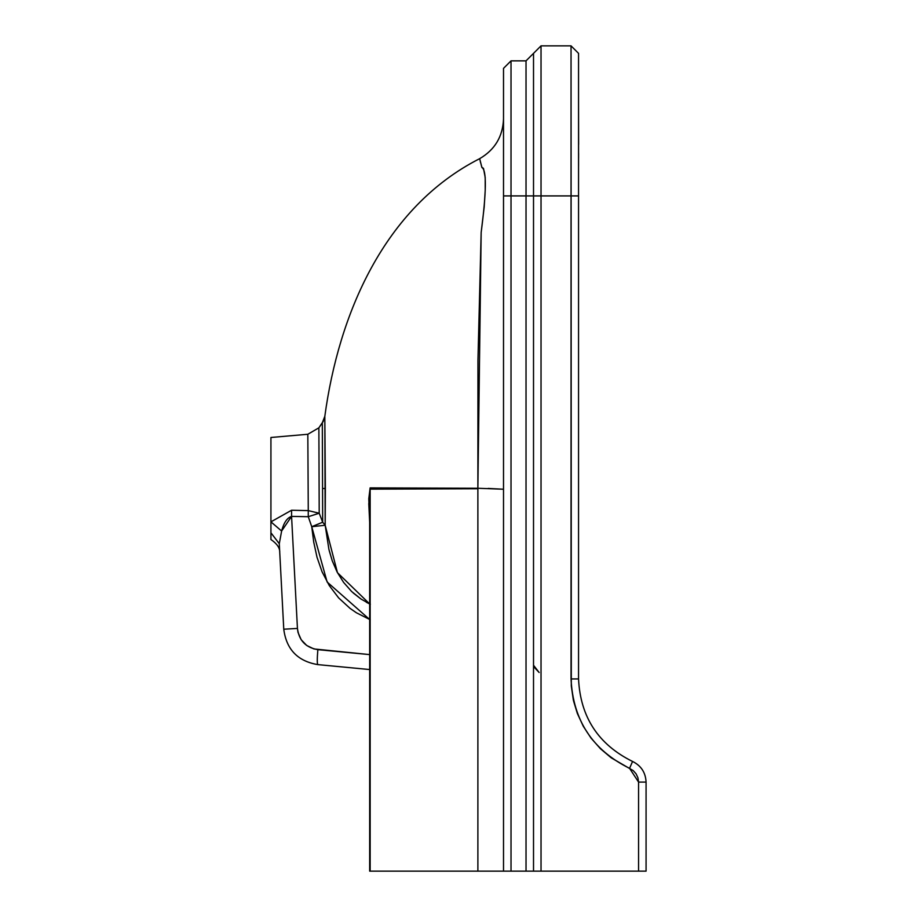 <?xml version="1.0" encoding="UTF-8"?>
<svg xmlns="http://www.w3.org/2000/svg" width="917" height="917" viewBox="0 0 917 917"><rect width="100%" height="100%" fill="white"/><g stroke="black" fill="none" stroke-linecap="round" stroke-linejoin="round"><path stroke-width="1.38" d="M533.522 195.906L526.026 195.906L526.026 871.15L533.522 871.15L533.522 53.358L526.026 60.854L526.026 195.906L533.522 195.906L533.522 871.15L541.03 871.15L541.03 195.906L533.522 195.906L541.03 195.906L541.03 45.85L533.522 53.358L533.522 195.906M526.026 60.854L541.03 45.85L541.03 195.906L578.547 195.906L578.547 53.358L571.039 45.85L578.547 53.358L578.547 195.906L571.039 195.906L571.039 678.935L578.547 678.935L578.547 195.906L578.547 678.935L571.039 678.935C572.999 720.223 592.497 750.026 629.566 768.331L632.558 761.454C598.354 744.558 580.346 717.048 578.547 678.935C580.346 717.048 598.354 744.558 632.558 761.454L629.566 768.331L638.564 782.086L646.072 782.086C645.614 772.55 641.121 765.684 632.558 761.454C641.121 765.684 645.614 772.55 646.072 782.086L638.564 782.086L638.564 871.15L646.072 871.15L646.072 782.086L646.072 871.15L638.564 871.15L638.564 782.086L637.934 777.799L636.111 773.868L633.246 770.624L611.203 757.809L600.417 748.696L591.052 738.128L583.315 726.31L577.366 713.506L573.331 699.969L571.302 685.996L571.039 45.85L571.039 195.906L541.03 195.906L541.03 871.15L638.564 871.15L511.021 871.15L511.021 195.906L503.513 195.906L503.513 871.15L511.021 871.15L511.021 60.854L503.513 68.362L503.513 195.906L526.026 195.906L511.021 195.906L511.021 60.854L526.026 60.854L511.021 60.854L503.513 68.362L503.513 871.15L477.883 871.15L526.026 871.15L526.026 60.854M646.072 844.121L646.072 859.298L646.072 844.121M646.072 859.298L646.072 847.595M482.365 167.559L483.5 168.441L481.929 167.559L479.671 158.664C494.882 149.769 502.825 136.53 503.513 118.935C502.825 136.53 494.882 149.769 479.671 158.664L481.929 167.559C486.721 170.092 486.468 191.733 481.161 232.46L477.872 488.268L503.513 489.231L488.176 488.429M369.666 619.514L327.128 582.008L311.734 526.702L318.967 523.802L311.734 526.702L325.18 525.269L322.669 522.22L311.734 526.702L322.669 522.22L319.208 513.222L308.272 516.707L311.734 526.702L325.18 525.269L324.824 416.307L322.314 422.829L322.337 427.838L322.314 422.829L324.824 416.307C338.614 314.829 383.65 207.471 479.671 158.664C383.65 207.471 338.614 314.829 324.824 416.307L324.847 420.8M370.239 619.754L356.404 612.774L350.065 608.384L338.637 597.895L329.295 585.596L322.085 571.841L317.018 557.272L313.729 542.119L311.734 526.702L308.272 516.707L291.572 516.397L297.44 628.432L298.002 632.398L301.177 639.722L306.714 645.476L313.912 648.938L369.666 654.6L317.855 649.66C305.808 647.62 298.999 640.547 297.44 628.432L283.766 629.211L279.284 543.701L283.766 629.211L297.44 628.432L291.572 516.397L308.272 516.707L308.272 510.62L291.572 510.242L270.928 521.853L291.572 510.242L291.572 516.397C287.101 517.841 283.789 522.724 281.622 531.035L270.928 521.853L281.622 531.035L279.284 543.701L270.928 532.8L279.284 543.701L281.622 531.035L291.572 516.397L291.572 510.242L308.272 510.62L307.825 434.268L308.272 510.62L319.208 513.222L308.272 510.62L308.272 516.707L319.208 513.222L322.669 522.22L322.314 422.829L318.875 427.826L322.314 422.829L318.875 427.826L307.825 434.268L318.875 427.826L318.91 435.139M369.666 669.548L317.775 664.607C297.704 661.203 286.368 649.408 283.766 629.211C286.368 649.408 297.704 661.203 317.775 664.607L369.666 669.548L317.775 664.607C297.704 661.203 286.368 649.408 283.766 629.211C286.368 649.408 297.704 661.203 317.775 664.607L369.666 669.548M578.547 592.015L578.547 584.289M369.666 603.936L337.456 572.678L325.18 525.269L322.669 522.22L322.337 427.838M322.36 441.868L322.371 443.209M323.197 421.373L318.875 427.826L319.208 513.222M355.727 653.248L369.666 654.6M481.654 166.619L479.706 158.824M324.859 421.751L325.375 488.509L322.841 488.509L325.375 488.509L325.18 525.269L328.905 549.363L332.309 560.975L337.158 572.105L343.611 582.421L351.647 591.522L361.103 599.099L370.342 604.246M361.103 599.099L353.205 592.967M332.218 560.745L329.272 550.853M369.666 502.917L370.113 487.89L368.783 498.779L369.666 522.243L368.794 503.949L370.113 487.89L477.883 488.268L503.513 489.231L477.872 488.268L477.883 871.15L477.883 488.75L370.159 489.151L477.872 488.75L477.952 360.221L481.161 232.46L484.187 207.024L485.219 190.266L485.196 177.474L483.5 168.441M477.872 488.268L370.113 487.89L369.666 502.883M270.928 532.8C270.928 541.741 270.928 541.741 270.928 532.8L270.928 521.853L270.928 532.8L279.284 543.701L270.928 532.8L270.928 539.104M317.775 664.607C317.087 663.599 317.11 658.624 317.855 649.66C317.11 658.624 317.087 663.599 317.775 664.607C297.704 661.203 286.368 649.408 283.766 629.211M369.666 502.825L369.666 871.15L370.159 489.151L370.159 871.15L477.883 871.15L369.734 871.15M578.547 104.733L578.57 165.702M270.928 521.853L270.928 437.489L270.928 521.853M307.825 434.268L270.928 437.489L307.825 434.268M571.039 45.85L541.03 45.85L571.039 45.85M480.623 162.79L480.221 161.174M324.824 416.307L322.727 422.198M324.503 418.003L324.652 417.327M318.99 449.364L318.933 443.92M573.595 701.092L577.366 713.506M368.966 603.604L366.273 602.217M533.522 665.249L539.15 672.516L533.66 666.648M270.928 539.528C277.026 543.712 279.96 548.011 279.742 552.424C279.96 548.011 277.026 543.712 270.928 539.528M322.979 421.763L323.369 421.052M578.547 104.744L578.627 144.508M578.604 153.265L578.593 158.217"/></g></svg>
